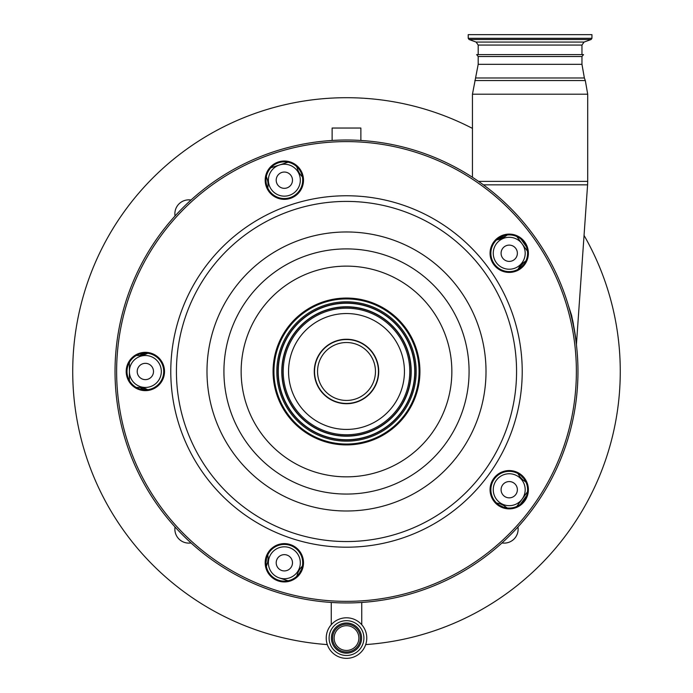 <?xml version="1.0" encoding="UTF-8"?>
<svg xmlns="http://www.w3.org/2000/svg" width="693" height="693" viewBox="0 0 693 693"><rect width="100%" height="100%" fill="white"/><g stroke="black" fill="none" stroke-linecap="round" stroke-linejoin="round"><path stroke-width="1.04" d="M591.943 38.306L591.943 34.65L468.225 34.65L468.225 38.306L469.066 39.51L591.103 39.51L591.943 38.306L468.225 38.306M478.196 56.523L476.637 54.608L583.532 54.608L581.964 56.523L478.196 56.523L478.196 64.328L472.453 94.196L472.453 177.278M568.399 305.596L571.56 315.254C574.324 328.439 575.935 338.253 576.411 344.69C575.97 338.435 574.35 328.629 571.56 315.254A4.79 2.304 165.5 0 0 571.179 315.8M576.004 340.921L575.441 336.495M575.433 336.46L574.982 333.316M573.388 323.917L572.635 320.166M523.579 264.709L521.89 266.545M524.757 263.045L523.977 262.275L518.017 269.369A19.153 19.153 0 0 1 523.977 262.275L525.944 260.845M527.468 251.204L516.813 236.538M507.181 235.014L505.206 236.443A19.153 19.153 0 0 1 496.612 239.917L505.206 236.443A1.594 0.676 -126 0 0 505.171 235.351M525.944 482.129L523.977 480.691A19.153 19.153 0 0 1 518.017 473.596M516.813 506.427L527.468 491.761M496.612 503.049A19.153 19.153 0 0 1 505.206 506.522L507.181 507.952M296.725 576.333L297.479 574.021A19.153 19.153 0 0 1 302.391 566.164M521.119 239.267L526.394 246.743M175.043 526.992A13.938 13.938 0 0 0 190.991 542.94M502.009 542.94A13.938 13.938 0 0 0 517.957 526.992M190.991 200.026A13.938 13.938 0 0 0 175.043 215.973M360.871 140.454L360.871 128.04L332.129 128.04L332.129 140.454M472.453 128.396A273.778 273.778 0 0 0 72.722 371.483A273.778 273.778 0 0 0 327.304 644.585M365.696 644.585A273.778 273.778 0 0 0 584.052 235.395M499.272 237.829L504.227 235.585M129.392 362.422L129.392 380.552M145.556 353.084L139.856 355.483A19.153 19.153 0 0 0 147.722 353.274A19.153 19.153 0 0 1 138.73 355.518L136.296 355.518M266.363 176.498L267.108 178.811A19.153 19.153 0 0 1 267.758 188.054A19.153 19.153 0 0 0 267.775 187.968A19.153 19.153 0 0 1 267.758 188.054M288.037 162.205L270.79 167.801M302.391 176.81A19.153 19.153 0 0 1 297.479 168.945L296.725 166.632M279.409 577.962L288.037 580.769L279.409 577.962M267.758 554.911A19.153 19.153 0 0 1 267.108 564.154L266.363 566.467M136.296 387.448L138.73 387.448A19.153 19.153 0 0 1 147.722 389.691M161.322 371.483A15.965 15.965 0 0 0 145.357 355.518A15.965 15.965 0 0 0 129.392 371.483A15.965 15.965 0 0 0 145.357 387.448A15.965 15.965 0 0 0 161.322 371.483M300.312 562.777A15.965 15.965 0 0 0 284.347 546.82A15.965 15.965 0 0 0 268.382 562.777A15.965 15.965 0 0 0 284.347 578.742A15.965 15.965 0 0 0 300.312 562.777M525.19 489.708A15.965 15.965 0 0 0 509.225 473.752A15.965 15.965 0 0 0 493.26 489.708A15.965 15.965 0 0 0 509.225 505.673A15.965 15.965 0 0 0 525.19 489.708M525.19 253.257A15.965 15.965 0 0 0 509.225 237.292A15.965 15.965 0 0 0 493.26 253.257A15.965 15.965 0 0 0 509.225 269.222A15.965 15.965 0 0 0 525.19 253.257M300.312 180.189A15.965 15.965 0 0 0 284.347 164.224A15.965 15.965 0 0 0 268.382 180.189A15.965 15.965 0 0 0 284.347 196.145A15.965 15.965 0 0 0 300.312 180.189M491.77 258.931A18.356 18.356 0 0 0 514.899 270.712A18.356 18.356 0 0 0 526.689 247.583A18.356 18.356 0 0 0 503.551 235.793A18.356 18.356 0 0 0 491.77 258.931M491.77 495.382A18.356 18.356 0 0 0 514.899 507.172A18.356 18.356 0 0 0 526.689 484.035A18.356 18.356 0 0 0 503.551 472.254A18.356 18.356 0 0 0 491.77 495.382M266.883 568.451A18.356 18.356 0 0 0 290.02 580.24A18.356 18.356 0 0 0 301.801 557.111A18.356 18.356 0 0 0 278.673 545.322A18.356 18.356 0 0 0 266.883 568.451M127.902 377.157A18.356 18.356 0 0 0 151.031 388.946A18.356 18.356 0 0 0 162.82 365.809A18.356 18.356 0 0 0 139.683 354.028A18.356 18.356 0 0 0 127.902 377.157M266.883 185.863A18.356 18.356 0 0 0 290.02 197.644A18.356 18.356 0 0 0 301.801 174.515A18.356 18.356 0 0 0 278.673 162.725A18.356 18.356 0 0 0 266.883 185.863M491.008 259.173A19.153 19.153 0 0 0 515.15 271.474A19.153 19.153 0 0 0 527.442 247.332A19.153 19.153 0 0 0 503.309 235.04A19.153 19.153 0 0 0 491.008 259.173M491.008 495.634A19.153 19.153 0 0 0 515.15 507.934A19.153 19.153 0 0 0 527.442 483.792A19.153 19.153 0 0 0 503.309 471.491A19.153 19.153 0 0 0 491.008 495.634M266.121 568.702A19.153 19.153 0 0 0 290.263 581.003A19.153 19.153 0 0 0 302.564 556.86A19.153 19.153 0 0 0 278.421 544.559A19.153 19.153 0 0 0 266.121 568.702M127.14 377.399A19.153 19.153 0 0 0 151.282 389.7A19.153 19.153 0 0 0 163.574 365.566A19.153 19.153 0 0 0 139.44 353.265A19.153 19.153 0 0 0 127.14 377.399M266.121 186.105A19.153 19.153 0 0 0 290.263 198.406A19.153 19.153 0 0 0 302.564 174.264A19.153 19.153 0 0 0 278.421 161.963A19.153 19.153 0 0 0 266.121 186.105M566.64 299.956A231.471 231.471 0 0 0 274.974 151.343A231.471 231.471 0 0 0 126.36 443.009A231.471 231.471 0 0 0 418.026 591.623A231.471 231.471 0 0 0 566.64 299.956A231.471 231.471 0 0 0 274.974 151.343A231.471 231.471 0 0 0 126.36 443.009M276.663 394.178A73.432 73.432 0 0 0 369.196 441.32A73.432 73.432 0 0 0 416.337 348.787A73.432 73.432 0 0 0 323.804 301.646A73.432 73.432 0 0 0 276.663 394.178M415.505 349.064A72.557 72.557 0 0 0 324.081 302.477A72.557 72.557 0 0 0 277.495 393.901A72.557 72.557 0 0 0 368.919 440.488A72.557 72.557 0 0 0 415.505 349.064M292.489 180.189A8.143 8.143 0 0 0 284.347 172.046A8.143 8.143 0 0 0 276.204 180.189A8.143 8.143 0 0 0 284.347 188.331A8.143 8.143 0 0 0 292.489 180.189M517.368 253.257A8.143 8.143 0 0 0 509.225 245.114A8.143 8.143 0 0 0 501.082 253.257A8.143 8.143 0 0 0 509.225 261.4A8.143 8.143 0 0 0 517.368 253.257M517.368 489.708A8.143 8.143 0 0 0 509.225 481.566A8.143 8.143 0 0 0 501.082 489.708A8.143 8.143 0 0 0 509.225 497.851A8.143 8.143 0 0 0 517.368 489.708M292.489 562.777A8.143 8.143 0 0 0 284.347 554.643A8.143 8.143 0 0 0 276.204 562.777A8.143 8.143 0 0 0 284.347 570.919A8.143 8.143 0 0 0 292.489 562.777M153.499 371.483A8.143 8.143 0 0 0 145.357 363.34A8.143 8.143 0 0 0 137.214 371.483A8.143 8.143 0 0 0 145.357 379.625A8.143 8.143 0 0 0 153.499 371.483M140.263 355.405L141.355 354.036A4.79 1.343 5.1 0 1 142.048 353.421M144.568 389.821L141.268 388.938A1.594 1.594 0 0 0 139.761 387.474L146.907 389.284L146.665 389.795M267.074 564.267L266.025 563.929M141.355 354.036L141.398 353.56A194.759 194.759 0 0 0 141.355 354.036M141.303 389.388A218.702 218.702 0 0 1 141.268 388.938M401.611 353.577A57.952 57.952 0 0 0 328.595 316.372A57.952 57.952 0 0 0 291.389 389.388A57.952 57.952 0 0 0 364.405 426.593A57.952 57.952 0 0 0 401.611 353.577M317.541 371.483A28.959 28.959 0 0 0 346.5 400.441A28.959 28.959 0 0 0 375.459 371.483A28.959 28.959 0 0 0 346.5 342.524A28.959 28.959 0 0 0 317.541 371.483M378.733 371.483A32.233 32.233 0 0 0 346.5 339.258A32.233 32.233 0 0 0 314.267 371.483A32.233 32.233 0 0 0 346.5 403.716A32.233 32.233 0 0 0 378.733 371.483M366.77 638.08A20.27 20.27 0 0 0 346.5 617.801A20.27 20.27 0 0 0 326.23 638.08A20.27 20.27 0 0 0 346.5 658.35A20.27 20.27 0 0 0 366.77 638.08M363.903 638.08A17.403 17.403 0 0 0 346.5 620.677A17.403 17.403 0 0 0 329.097 638.08A17.403 17.403 0 0 0 346.5 655.474A17.403 17.403 0 0 0 363.903 638.08M360.395 638.08A13.895 13.895 0 0 0 346.5 624.185A13.895 13.895 0 0 0 332.605 638.08A13.895 13.895 0 0 0 346.5 651.966A13.895 13.895 0 0 0 360.395 638.08M358.87 638.08A12.37 12.37 0 0 0 346.5 625.701A12.37 12.37 0 0 0 334.13 638.08A12.37 12.37 0 0 0 346.5 650.45A12.37 12.37 0 0 0 358.87 638.08M469.066 39.51L476.1 42.065L584.06 42.065L591.103 39.51M584.06 42.065L581.964 45.062L478.196 45.062L476.1 42.065M581.964 56.523L581.964 64.328L478.196 64.328M581.964 64.328L584.372 77.98L475.796 77.98M584.372 77.98L585.308 80.544L474.861 80.544M585.308 80.544L587.707 94.196L472.453 94.196M587.707 94.196L587.707 181.384L478.577 181.384M587.707 181.384L587.586 184.84L483.411 184.84M301.23 569.984A17.559 17.559 0 0 0 299.515 573.12M297.479 574.021L298.579 574.376M505.206 506.522L504.53 507.458M503.031 506.99A17.559 17.559 0 0 0 499.8 505.466M526.585 495.703L520.287 504.365M523.977 480.691L524.653 479.764M521.301 475.883A17.559 17.559 0 0 0 523.743 478.473M565.124 300.45A229.877 229.877 0 0 0 275.467 152.858A229.877 229.877 0 0 0 127.876 442.515A229.877 229.877 0 0 0 417.532 590.107A229.877 229.877 0 0 0 565.124 300.45M513.617 317.186A175.71 175.71 0 0 0 292.203 204.366A175.71 175.71 0 0 0 179.383 425.779A175.71 175.71 0 0 0 400.797 538.6A175.71 175.71 0 0 0 513.617 317.186M508.246 318.927A170.071 170.071 0 0 0 293.945 209.736A170.071 170.071 0 0 0 184.754 424.038A170.071 170.071 0 0 0 399.055 533.229A170.071 170.071 0 0 0 508.246 318.927M479.184 328.369A139.51 139.51 0 0 0 303.387 238.799A139.51 139.51 0 0 0 213.816 414.596A139.51 139.51 0 0 0 389.613 504.166A139.51 139.51 0 0 0 479.184 328.369M229.92 409.364A122.583 122.583 0 0 0 384.381 488.063A122.583 122.583 0 0 0 463.08 333.602A122.583 122.583 0 0 0 308.619 254.903A122.583 122.583 0 0 0 229.92 409.364M446.699 338.929A105.362 105.362 0 0 0 313.938 271.284A105.362 105.362 0 0 0 246.301 404.045A105.362 105.362 0 0 0 379.062 471.69A105.362 105.362 0 0 0 446.699 338.929M412.768 349.948A69.681 69.681 0 0 0 324.965 305.215A69.681 69.681 0 0 0 280.232 393.018A69.681 69.681 0 0 0 368.035 437.751A69.681 69.681 0 0 0 412.768 349.948M411.651 350.311A68.503 68.503 0 0 0 325.329 306.332A68.503 68.503 0 0 0 281.349 392.654A68.503 68.503 0 0 0 367.671 436.633A68.503 68.503 0 0 0 411.651 350.311M281.583 392.576A68.26 68.26 0 0 0 367.593 436.399A68.26 68.26 0 0 0 411.417 350.389A68.26 68.26 0 0 0 325.407 306.566A68.26 68.26 0 0 0 281.583 392.576M284.953 391.484A64.718 64.718 0 0 0 366.502 433.038A64.718 64.718 0 0 0 408.047 351.481A64.718 64.718 0 0 0 326.498 309.936A64.718 64.718 0 0 0 284.953 391.484M267.108 564.154L266.017 563.799M265.991 562.222A17.559 17.559 0 0 0 266.45 558.688M407.822 351.559A64.475 64.475 0 0 0 326.576 310.161A64.475 64.475 0 0 0 285.178 391.406A64.475 64.475 0 0 0 366.424 432.804A64.475 64.475 0 0 0 407.822 351.559M406.696 351.923A63.297 63.297 0 0 0 326.94 311.287A63.297 63.297 0 0 0 286.304 391.043A63.297 63.297 0 0 0 366.06 431.678A63.297 63.297 0 0 0 406.696 351.923M378.456 371.483A31.956 31.956 0 0 0 346.5 339.527A31.956 31.956 0 0 0 314.544 371.483A31.956 31.956 0 0 0 346.5 403.439A31.956 31.956 0 0 0 378.456 371.483M331.419 638.08A15.081 15.081 0 0 0 346.5 653.152A15.081 15.081 0 0 0 361.581 638.08A15.081 15.081 0 0 0 346.5 622.998A15.081 15.081 0 0 0 331.419 638.08M581.964 54.608L581.964 45.062M478.196 54.608L478.196 45.062M576.411 344.664L587.586 184.84M361.746 602.451L361.746 624.714M331.254 602.451L331.254 624.714"/></g></svg>
